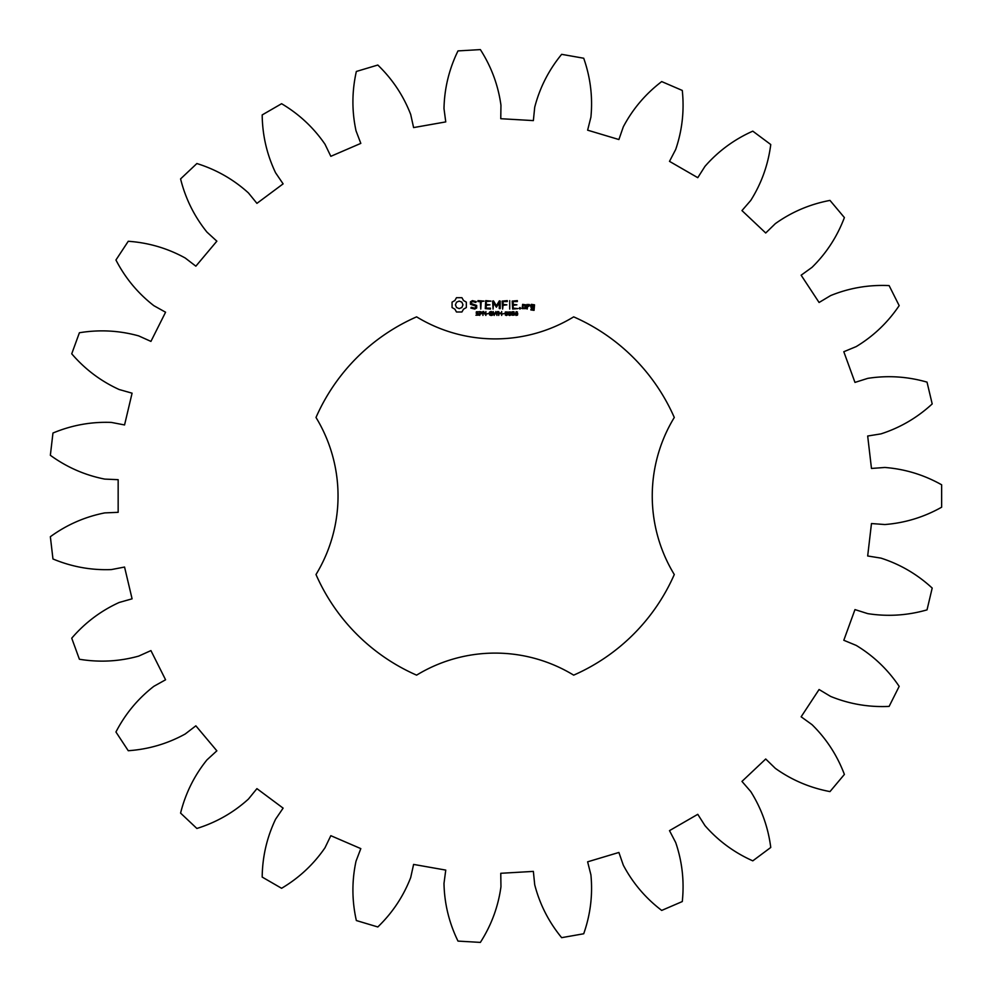 <?xml version="1.0" encoding="UTF-8"?>
<svg xmlns="http://www.w3.org/2000/svg" width="992" height="992" viewBox="0 0 992 992"><rect width="100%" height="100%" fill="white"/><g stroke="black" fill="none" stroke-linecap="round" stroke-linejoin="round"><path stroke-width="1.49" d="M941.644 507.21L941.644 484.79C923.899 474.821 904.977 469.042 884.864 467.468L871.472 468.447L867.678 436.021L880.933 433.888C900.141 427.713 917.228 417.731 932.195 403.93L927.024 382.131C907.469 376.514 887.716 375.261 867.777 378.361L854.968 382.404L843.808 351.726L856.208 346.592C873.481 336.152 887.803 322.499 899.174 305.623L889.117 285.597C868.794 284.642 849.288 287.978 830.602 295.591L819.082 302.486L801.139 275.206L812.026 267.344C826.423 253.208 837.198 236.617 844.39 217.57L829.982 200.409C809.98 204.178 791.765 211.916 775.347 223.634L765.712 232.996L741.966 210.589L750.758 200.434C761.496 183.359 768.168 164.722 770.759 144.534L752.792 131.155C734.192 139.438 718.258 151.168 704.977 166.358L697.773 177.68L669.501 161.361L675.701 149.457C682.211 130.361 684.406 110.695 682.285 90.446L661.701 81.58C645.519 93.918 632.722 109.008 623.298 126.852L618.896 139.537L587.624 130.175L590.91 117.155C592.856 97.067 590.451 77.426 583.705 58.23L561.646 54.337C548.737 70.072 539.76 87.705 534.713 107.248L533.361 120.602L500.762 118.705L500.96 105.276C498.22 85.287 491.35 66.737 480.364 49.6L457.994 50.902C449.066 69.192 444.404 88.424 443.994 108.599L445.755 121.904L413.602 127.584L410.7 114.464C403.422 95.654 392.46 79.174 377.816 65.038L356.351 71.461C351.887 91.326 351.776 111.116 356.029 130.832L360.815 143.381L330.832 156.314L324.992 144.224C313.559 127.596 299.1 114.092 281.592 103.714L262.186 114.923C262.421 135.272 266.885 154.554 275.565 172.757L283.117 183.867L256.928 203.36L248.446 192.944C233.504 179.403 216.306 169.595 196.875 163.531L180.581 178.907C185.504 198.66 194.296 216.392 206.944 232.103L216.851 241.18L195.858 266.178L185.219 258.007C167.536 248.273 148.552 242.693 128.253 241.279L115.94 260.003C125.277 278.082 137.913 293.31 153.859 305.685L165.577 312.22L150.933 341.397L138.682 335.891C119.238 330.497 99.473 329.456 79.397 332.754L71.734 353.809C84.99 369.247 100.8 381.151 119.164 389.521L132.085 393.179L124.558 424.948L111.364 422.418C91.202 421.65 71.734 425.196 52.96 433.033L50.356 455.291C66.824 467.257 84.952 475.193 104.743 479.099L118.16 479.682L118.16 512.318L104.743 512.901C84.952 516.807 66.824 524.743 50.356 536.709L52.96 558.967C71.734 566.804 91.202 570.35 111.364 569.582L124.558 567.052L132.085 598.821L119.164 602.479C100.8 610.849 84.99 622.753 71.734 638.191L79.397 659.246C99.473 662.544 119.238 661.503 138.682 656.109L150.933 650.603L165.577 679.78L153.859 686.315C137.913 698.69 125.277 713.918 115.94 731.997L128.253 750.721C148.552 749.307 167.536 743.727 185.219 733.993L195.858 725.822L216.851 750.82L206.944 759.897C194.296 775.608 185.504 793.34 180.581 813.093L196.875 828.469C216.306 822.405 233.504 812.597 248.446 799.056L256.928 788.64L283.117 808.133L275.565 819.243C266.885 837.446 262.421 856.728 262.186 877.077L281.592 888.286C299.1 877.908 313.559 864.404 324.992 847.776L330.832 835.686L360.815 848.619L356.029 861.168C351.776 880.884 351.887 900.674 356.351 920.539L377.816 926.962C392.46 912.826 403.422 896.346 410.7 877.536L413.602 864.416L445.755 870.096L443.994 883.401C444.404 903.576 449.066 922.808 457.994 941.098L480.364 942.4C491.35 925.263 498.22 906.713 500.96 886.724L500.762 873.295L533.361 871.398L534.713 884.752C539.76 904.295 548.737 921.928 561.646 937.663L583.705 933.77C590.451 914.574 592.856 894.933 590.91 874.845L587.624 861.825L618.896 852.463L623.298 865.148C632.722 882.992 645.519 898.082 661.701 910.42L682.285 901.554C684.406 881.305 682.211 861.639 675.701 842.543L669.501 830.639L697.773 814.32L704.977 825.642C718.258 840.832 734.192 852.562 752.792 860.845L770.759 847.466C768.168 827.278 761.496 808.641 750.758 791.566L741.966 781.411L765.712 759.004L775.347 768.366C791.765 780.084 809.98 787.822 829.982 791.591L844.39 774.43C837.198 755.383 826.423 738.792 812.026 724.656L801.139 716.794L819.082 689.514L830.602 696.409C849.288 704.022 868.794 707.358 889.117 706.403L899.174 686.377C887.803 669.501 873.481 655.848 856.208 645.408L843.808 640.274L854.968 609.596L867.777 613.639C887.716 616.739 907.469 615.486 927.024 609.869L932.195 588.07C917.228 574.269 900.141 564.287 880.933 558.112L867.678 555.979L871.472 523.553L884.864 524.532C904.977 522.958 923.899 517.179 941.644 507.21M416.603 316.857A195.598 195.598 0 0 0 316.002 417.471A150.933 150.933 0 0 1 316.002 574.529A195.598 195.598 0 0 0 416.603 675.143A150.933 150.933 0 0 1 573.674 675.143A195.598 195.598 0 0 0 674.287 574.529A150.933 150.933 0 0 1 674.287 417.471A195.598 195.598 0 0 0 573.674 316.857A150.933 150.933 0 0 1 416.603 316.857M456.481 297.699L454.882 300.514L452.067 302.126L452.067 307.557L454.882 309.169L456.481 311.984L461.925 311.984L463.524 309.169L466.339 307.557L466.339 302.126L463.524 300.514L461.925 297.699L456.481 297.699M478.69 313.67L478.516 315.146L475.924 315.196L478.38 314.402L476.197 313.274L476.358 311.786L478.752 311.748L476.482 312.542L478.69 313.67M482.149 312.17L481.926 313.584L480.252 313.98L479.731 315.419L479.731 311.55L482.149 312.17M485.894 311.55L485.894 315.419L483.426 311.959L482.943 315.419L482.943 311.55L483.736 311.55L485.41 314.712L485.894 311.55M488.424 313.497L486.799 313.956L488.424 313.497M492.565 313.472L492.565 315.134L491.152 315.506L489.676 314.997L489.118 313.484L489.664 312.009L491.152 311.476L492.565 312.43L490.036 312.344L490.048 314.638L492.057 314.886L491.015 313.472L492.565 313.472M470.444 301.791L470.444 304.246L475.751 306.119L475.751 307.408L474.474 308.14L471.324 307.272L470.865 308.078L474.746 309.07L476.693 307.954L476.693 305.462L471.386 303.577L471.386 302.312L472.663 301.568L475.8 302.448L476.272 301.63L472.428 300.626L470.444 301.791M477.946 301.556L480.289 301.556L480.76 309.07L481.232 301.556L484.034 301.097L477.946 300.626L477.946 301.556M485.733 300.626L485.286 308.611L490.42 309.07L490.42 308.14L486.216 308.14L486.216 305.313L489.974 304.842L486.216 304.37L486.216 301.556L490.904 301.097L485.733 300.626M497.463 311.55L496.967 315.419L495.566 312.207L494.202 315.419L493.185 311.55L494.524 314.774L495.851 311.55L496.657 314.799L497.463 311.55M501.692 311.55L501.692 315.419L501.171 313.534L499.249 313.534L498.728 315.419L498.728 311.55L499.249 313.075L501.171 313.075L501.692 311.55M504.234 313.497L502.609 313.956L504.234 313.497M507.346 311.972L507.334 315.01L506.329 315.506L505.312 315.01L505.312 311.972L507.346 311.972M510.719 311.972L510.719 315.01L509.702 315.506L508.685 315.01L508.698 311.972L510.719 311.972M514.265 313.757L514.067 315.171L512.083 315.183L512.17 311.761L514.017 311.748L514.265 313.757M517.762 313.584L517.489 315.134L516.014 315.419L515.257 314.576L516.187 311.637L517.489 312.034L515.666 313.224L517.762 313.584M499.348 300.849L496.409 305.809L493.483 300.861L492.602 301.084L493.074 309.07L493.532 302.82L496.397 307.198L499.286 302.796L499.286 308.586L500.216 308.586L500.228 301.084L499.348 300.849M507.296 300.626L502.15 301.097L502.622 309.07L503.093 305.313L506.85 304.842L503.093 304.383L503.093 301.556L507.296 301.556L507.296 300.626M509.714 300.626L509.714 309.07L509.714 300.626M517.34 300.626L512.207 301.097L512.666 309.07L517.836 308.611L513.149 308.14L513.149 305.313L516.894 304.842L513.149 304.37L513.149 301.556L517.34 301.556L517.34 300.626M519.957 307.495L520.75 308.276L519.957 309.07L519.163 308.276L519.957 307.495M525.847 308.611L525.847 304.829L522.61 304.37L522.152 308.611L525.847 308.611M527.149 304.37L527.149 309.07L527.62 306.714L530.373 305.412L528.848 304.37L527.62 305.462L527.149 304.37M531.29 304.37L530.832 307.16L533.572 307.607L533.572 309.442L531.29 308.611L530.832 309.913L534.056 310.36L534.514 304.829L531.29 304.37M459.197 301.072L461.875 302.176L462.979 304.842L461.875 307.508L459.197 308.611L456.531 307.508L455.427 304.842L456.531 302.176L459.197 301.072M481.728 312.74L480.252 311.996L480.252 313.534L481.728 312.74M506.986 314.662L506.974 312.306L505.92 312.009L505.66 314.65L506.986 314.662M510.359 314.662L510.359 312.306L509.305 312.009L509.045 314.65L510.359 314.662M513.93 314.377L512.752 313.472L512.232 314.303L513.087 315.109L513.93 314.377M513.844 312.455L512.343 312.43L513.385 313.236L513.844 312.455M517.34 314.191L515.666 313.596L516.237 315.022L517.34 314.191M523.094 305.3L524.904 305.3L524.904 308.14L523.094 308.14L523.094 305.3M531.762 305.3L533.572 305.3L533.572 306.677L531.762 306.677L531.762 305.3"/></g></svg>

